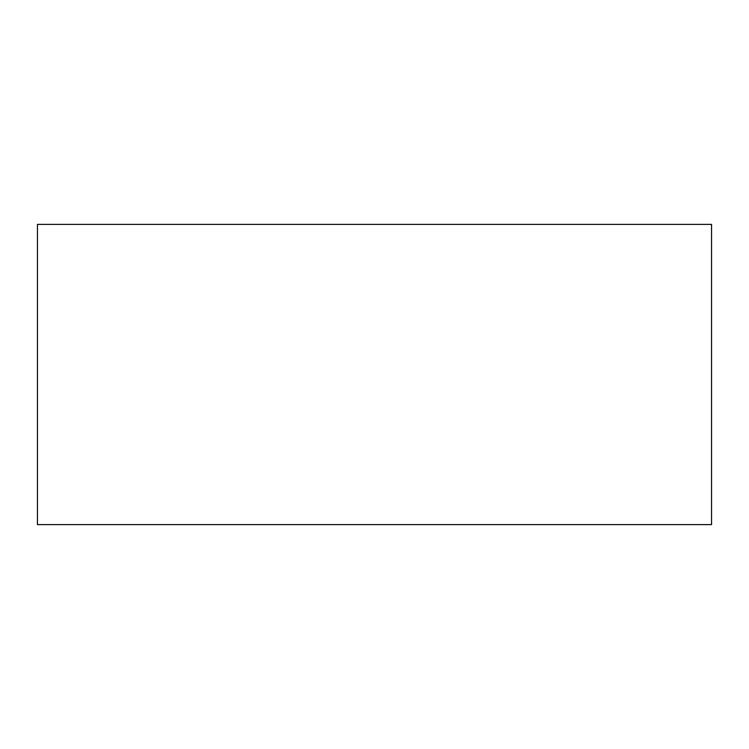 <?xml version="1.0" encoding="UTF-8"?>
<svg xmlns="http://www.w3.org/2000/svg" width="749" height="749" viewBox="0 0 749 749"><rect width="100%" height="100%" fill="white"/><g stroke="black" fill="none" stroke-linecap="round" stroke-linejoin="round"><path stroke-width="1.12" d="M37.45 224.382L711.55 224.382L711.55 524.618L37.45 524.618L37.45 224.382"/></g></svg>
